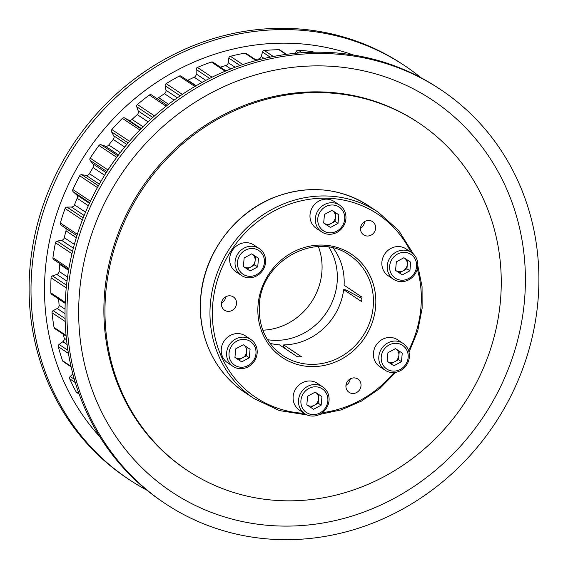 <?xml version="1.0" encoding="UTF-8"?>
<svg xmlns="http://www.w3.org/2000/svg" width="568" height="568" viewBox="0 0 568 568"><rect width="100%" height="100%" fill="white"/><g stroke="black" fill="none" stroke-linecap="round" stroke-linejoin="round"><path stroke-width="0.85" d="M318.385 246.597A60.258 55.792 -56.4 0 1 321.822 272.754A60.258 55.792 -56.4 0 1 262.814 330.178M328.957 247.229A60.258 55.792 -56.4 0 1 337.094 282.899A60.258 55.792 -56.4 0 1 267.493 339.685M360.715 296.269A65.476 60.62 -56.4 0 1 360.545 297.731L361.894 298.626M500.358 301.75A208.754 193.283 123.6 0 0 418.687 122.865A208.754 193.283 123.6 0 0 221.193 117.278A208.754 193.283 123.6 0 0 105.861 291.661A208.754 193.283 123.6 0 0 187.525 470.545A208.754 193.283 123.6 0 0 385.019 476.133A208.754 193.283 123.6 0 0 500.358 301.75M79.129 394.093L76.673 392.46A2.009 1.86 -56.4 0 1 76.098 391.828A228.705 211.75 -56.4 0 1 69.701 378.82A2.009 1.86 -56.4 0 1 70.176 376.513L72.846 373.886M71.121 366.843L63.24 361.61A2.009 1.86 -56.4 0 1 62.551 360.701A228.705 211.75 -56.4 0 1 58.277 346.672A2.009 1.86 -56.4 0 1 59.093 344.449L62.856 341.709A3.266 3.025 123.6 0 0 64.198 338.187A220.618 204.267 -56.4 0 1 63.318 334.275M66.158 336.164L54.819 328.623A2.009 1.86 -56.4 0 1 54.052 327.424A228.705 211.75 -56.4 0 1 52.015 312.719A2.009 1.86 -56.4 0 1 53.151 310.632L57.24 308.502A3.266 3.025 123.6 0 0 59.093 305.201A220.618 204.267 -56.4 0 1 58.71 299.038M65.199 303.347L51.617 294.316A2.009 1.86 -56.4 0 1 50.822 292.811A228.705 211.75 -56.4 0 1 51.07 277.802A2.009 1.86 -56.4 0 1 52.497 275.899L56.814 274.429A3.266 3.025 123.6 0 0 59.129 271.433A220.618 204.267 -56.4 0 1 59.42 267.947A220.618 204.267 -56.4 0 1 59.775 264.468A3.266 3.025 123.6 0 0 59.739 263.545M68.728 269.516L53.712 259.533A2.009 1.86 -56.4 0 1 52.93 257.723A228.705 211.75 -56.4 0 1 55.465 242.763A2.009 1.86 -56.4 0 1 57.148 241.095L61.585 240.328A3.266 3.025 123.6 0 0 64.298 237.708A220.618 204.267 -56.4 0 1 65.987 230.856A3.266 3.025 123.6 0 0 65.37 228.002M61.053 225.127L76.914 235.677L61.081 225.148A2.009 1.86 -56.4 0 1 60.336 223.011A228.705 211.75 -56.4 0 1 65.086 208.484A2.009 1.86 -56.4 0 1 66.981 207.086L71.433 207.036A3.266 3.025 123.6 0 0 74.486 204.856A220.618 204.267 -56.4 0 1 77.177 198.289A3.266 3.025 123.6 0 0 76.488 194.71L73.258 191.799A2.009 1.86 -56.4 0 1 72.853 189.542A228.705 211.75 -56.4 0 1 79.705 175.796A2.009 1.86 -56.4 0 1 81.771 174.71L86.123 175.377A3.266 3.025 123.6 0 0 89.432 173.694A220.618 204.267 -56.4 0 1 93.067 167.567A3.266 3.025 123.6 0 0 92.939 163.882L90.22 160.446A2.009 1.86 -56.4 0 1 90.17 158.131A228.705 211.75 -56.4 0 1 98.953 145.507A2.009 1.86 -56.4 0 1 101.139 144.755L105.286 146.132A3.266 3.025 123.6 0 0 108.772 144.982A220.618 204.267 -56.4 0 1 113.252 139.451A3.266 3.025 123.6 0 0 113.685 135.752L111.562 131.882A2.009 1.86 -56.4 0 1 111.868 129.554A228.705 211.75 -56.4 0 1 122.361 118.371A2.009 1.86 -56.4 0 1 124.612 117.966L128.453 120.011A3.266 3.025 123.6 0 0 132.032 119.429A220.618 204.267 -56.4 0 1 137.25 114.629A3.266 3.025 123.6 0 0 138.237 111.001L136.746 106.791A2.009 1.86 -56.4 0 1 137.399 104.519A228.705 211.75 -56.4 0 1 149.356 95.041A2.009 1.86 -56.4 0 1 151.606 95.005M156.484 98.243A3.266 3.025 123.6 0 0 158.635 97.668A220.618 204.267 -56.4 0 1 164.464 93.713A3.266 3.025 123.6 0 0 165.977 90.248L165.167 85.803A2.009 1.86 -56.4 0 1 166.147 83.645A228.705 211.75 -56.4 0 1 179.261 76.105A2.009 1.86 -56.4 0 1 181.156 76.162L195.825 85.917M187.518 80.393A3.266 3.025 123.6 0 0 187.93 80.223A220.618 204.267 -56.4 0 1 194.22 77.22A3.266 3.025 123.6 0 0 196.23 74.003L196.116 69.431A2.009 1.86 -56.4 0 1 197.401 67.429A228.705 211.75 -56.4 0 1 211.36 62.026A2.009 1.86 -56.4 0 1 212.964 62.203L226 70.872M255.188 59.406A220.618 204.267 -56.4 0 1 258.404 59.001A3.266 3.025 123.6 0 0 261.237 56.516L262.501 52.029A2.009 1.86 -56.4 0 1 264.305 50.495A228.705 211.75 -56.4 0 1 278.895 49.686A2.009 1.86 -56.4 0 1 279.91 49.977L286.471 54.336M220.412 67.152A220.618 204.267 -56.4 0 1 225.794 65.547A3.266 3.025 123.6 0 0 228.244 62.665L228.826 58.085A2.009 1.86 -56.4 0 1 230.388 56.289A228.705 211.75 -56.4 0 1 244.844 53.143A2.009 1.86 -56.4 0 1 246.157 53.406L256.644 60.378M295.474 53.285L296.311 51.425A2.009 1.86 -56.4 0 1 298.299 50.183A228.705 211.75 -56.4 0 1 312.677 51.731A2.009 1.86 -56.4 0 1 313.394 52L313.742 52.235M345.94 385.495A7.973 7.377 123.6 0 0 349.057 392.325A7.973 7.377 123.6 0 0 356.597 392.538A7.973 7.377 123.6 0 0 360.999 385.878A7.973 7.377 123.6 0 0 357.883 379.048A7.973 7.377 123.6 0 0 350.342 378.835A7.973 7.377 123.6 0 0 345.94 385.495M345.955 385.331A7.973 7.377 123.6 0 0 350.236 378.891M360.545 228.038A7.973 7.377 123.6 0 0 363.662 234.868A7.973 7.377 123.6 0 0 371.202 235.081A7.973 7.377 123.6 0 0 375.611 228.421A7.973 7.377 123.6 0 0 372.494 221.591A7.973 7.377 123.6 0 0 364.947 221.378A7.973 7.377 123.6 0 0 360.545 228.038M360.566 227.882A7.973 7.377 123.6 0 0 364.848 221.442M221.449 303.397A7.973 7.377 123.6 0 0 224.566 310.227A7.973 7.377 123.6 0 0 232.106 310.44A7.973 7.377 123.6 0 0 236.508 303.781A7.973 7.377 123.6 0 0 233.391 296.95A7.973 7.377 123.6 0 0 225.851 296.737A7.973 7.377 123.6 0 0 221.449 303.397M221.463 303.234A7.973 7.377 123.6 0 0 225.744 296.794M269.977 343.342A60.258 55.792 123.6 0 0 279.371 344.79L297.284 356.704A60.258 55.792 123.6 0 0 301.594 356.81L283.68 344.904A60.258 55.792 123.6 0 0 343.668 289.666L361.589 301.58A60.258 55.792 123.6 0 0 361.83 299.35A60.258 55.792 123.6 0 0 362.001 297.121L344.087 285.214A60.258 55.792 123.6 0 0 333.295 248.109M283.68 344.904L283.716 346.963L286.137 349.292M360.545 297.731L345.742 289.857L343.668 289.666M332.039 210.33L338.819 214.796L338.024 223.366L330.448 227.47L323.675 223.004L324.47 214.434L332.039 210.33A7.59 7.029 -56.4 0 1 332.088 210.359M332.784 210.82A7.59 7.029 -56.4 0 1 335.432 217.097L335.035 221.385L338.024 223.366M345.891 218.893A16.131 14.938 -56.4 0 1 336.98 232.369A16.131 14.938 -56.4 0 1 321.715 231.936A16.131 14.938 -56.4 0 1 315.41 218.112A16.131 14.938 -56.4 0 1 324.321 204.636A16.131 14.938 -56.4 0 1 339.579 205.069A16.131 14.938 -56.4 0 1 345.891 218.893M321.715 231.936L316.341 228.364A16.131 14.938 -56.4 0 1 310.036 214.541A16.131 14.938 -56.4 0 1 318.946 201.065A16.131 14.938 -56.4 0 1 334.204 201.498L339.579 205.069M344.698 219.241A14.236 13.178 -56.4 0 1 329.958 232.816A14.236 13.178 -56.4 0 1 317.796 218.552A14.236 13.178 -56.4 0 1 332.536 204.984A14.236 13.178 -56.4 0 1 344.698 219.241M335.83 212.83L335.432 217.097A7.59 7.029 -56.4 0 1 331.25 223.43L327.466 225.482L330.448 227.47M335.035 221.385L331.25 223.43A7.59 7.029 -56.4 0 1 324.079 223.252L323.675 222.983A7.59 7.029 -56.4 0 0 324.079 223.252L327.466 225.482M255.522 256.338L254.727 264.887L247.158 268.991L243.771 266.754A7.59 7.029 -56.4 0 1 243.367 266.47M251.731 253.839L258.504 258.305L257.709 266.875L250.14 270.979L243.367 266.506L244.162 257.936L251.731 253.839A7.59 7.029 -56.4 0 1 251.773 253.868M259.228 248.55A16.131 14.938 -56.4 0 1 259.271 248.578A16.131 14.938 -56.4 0 1 262.792 270.254A16.131 14.938 -56.4 0 1 241.45 275.473A16.131 14.938 -56.4 0 1 241.407 275.445A16.131 14.938 -56.4 0 1 237.886 253.761A16.131 14.938 -56.4 0 1 259.228 248.55M236.075 271.902A16.131 14.938 -56.4 0 1 236.032 271.873A16.131 14.938 -56.4 0 1 232.511 250.19A16.131 14.938 -56.4 0 1 253.853 244.971A16.131 14.938 -56.4 0 1 253.896 245.007A16.131 14.938 -56.4 0 1 253.939 245.035M258.781 250.531A14.236 13.178 -56.4 0 1 261.94 269.665A14.236 13.178 -56.4 0 1 243.097 274.287A14.236 13.178 -56.4 0 1 239.937 255.153A14.236 13.178 -56.4 0 1 258.781 250.531M254.727 264.887L257.709 266.875M247.158 268.991L250.14 270.979M252.476 254.329A7.59 7.029 -56.4 0 1 255.124 260.606A7.59 7.029 -56.4 0 1 250.942 266.939A7.59 7.029 -56.4 0 1 243.771 266.754L243.367 266.491M247.087 347.24L246.292 355.795L242.508 357.847A7.59 7.029 -56.4 0 1 235.337 357.662A7.59 7.029 -56.4 0 1 234.939 357.378M235.55 339.068A16.131 14.938 -56.4 0 1 250.836 339.486A16.131 14.938 -56.4 0 1 248.259 366.765A16.131 14.938 -56.4 0 1 232.972 366.353A16.131 14.938 -56.4 0 1 235.55 339.068M232.972 366.353L227.598 362.774A16.131 14.938 -56.4 0 1 230.175 335.489A16.131 14.938 -56.4 0 1 245.461 335.908L250.836 339.486M236.899 341.091A14.236 13.178 -56.4 0 1 254.798 346.657A14.236 13.178 -56.4 0 1 248.109 365.536A14.236 13.178 -56.4 0 1 230.21 359.97A14.236 13.178 -56.4 0 1 236.899 341.091M250.076 349.214L249.281 357.783L241.705 361.88L234.932 357.414L235.727 348.844L243.296 344.748L250.076 349.214M246.292 355.795L249.281 357.783M244.041 345.237A7.59 7.029 -56.4 0 1 246.689 351.514A7.59 7.029 -56.4 0 1 242.508 357.847L238.723 359.899L241.705 361.88M238.723 359.899L234.932 357.4M318.96 394.639L318.57 398.913A7.59 7.029 -56.4 0 1 314.388 405.247A7.59 7.029 -56.4 0 1 307.21 405.062A7.59 7.029 -56.4 0 1 306.812 404.778M298.541 399.929A16.131 14.938 -56.4 0 1 307.451 386.453A16.131 14.938 -56.4 0 1 322.716 386.879A16.131 14.938 -56.4 0 1 329.028 400.703A16.131 14.938 -56.4 0 1 320.111 414.178A16.131 14.938 -56.4 0 1 304.853 413.745A16.131 14.938 -56.4 0 1 298.541 399.929M304.853 413.745L299.478 410.174A16.131 14.938 -56.4 0 1 293.166 396.35A16.131 14.938 -56.4 0 1 302.077 382.875A16.131 14.938 -56.4 0 1 317.342 383.308L322.716 386.879M300.933 400.369A14.236 13.178 -56.4 0 1 315.673 386.801A14.236 13.178 -56.4 0 1 327.828 401.058A14.236 13.178 -56.4 0 1 313.089 414.626A14.236 13.178 -56.4 0 1 300.933 400.369M315.176 392.14L321.95 396.613L321.154 405.183L313.586 409.279L306.812 404.814L307.607 396.244L315.176 392.14A7.59 7.029 -56.4 0 1 315.219 392.176M315.922 392.637A7.59 7.029 -56.4 0 1 318.57 398.913L318.172 403.195L321.154 405.183M318.172 403.195L310.597 407.299L313.586 409.279M310.597 407.299L306.812 404.799M396.23 349.128A7.59 7.029 -56.4 0 1 398.878 355.405A7.59 7.029 -56.4 0 1 394.696 361.738A7.59 7.029 -56.4 0 1 387.525 361.553L387.12 361.291A7.59 7.029 -56.4 0 0 387.525 361.553L393.894 365.771L387.12 361.305L387.916 352.735L395.484 348.638L402.258 353.104L401.462 361.674L393.894 365.771M385.203 370.272A16.131 14.938 -56.4 0 1 385.161 370.244A16.131 14.938 -56.4 0 1 381.639 348.56A16.131 14.938 -56.4 0 1 402.982 343.349A16.131 14.938 -56.4 0 1 403.024 343.377A16.131 14.938 -56.4 0 1 406.546 365.054A16.131 14.938 -56.4 0 1 385.203 370.272M379.829 366.694A16.131 14.938 -56.4 0 1 379.786 366.665A16.131 14.938 -56.4 0 1 376.264 344.989A16.131 14.938 -56.4 0 1 397.607 339.77A16.131 14.938 -56.4 0 1 397.65 339.799A16.131 14.938 -56.4 0 1 397.692 339.827M386.851 369.086A14.236 13.178 -56.4 0 1 383.691 349.952A14.236 13.178 -56.4 0 1 402.535 345.33A14.236 13.178 -56.4 0 1 405.694 364.457A14.236 13.178 -56.4 0 1 386.851 369.086M399.276 351.138L398.48 359.686L401.462 361.674M398.48 359.686L390.912 363.79M403.919 257.73L410.692 262.196L409.897 270.766L402.329 274.869L395.555 270.396L396.35 261.834L403.919 257.73A7.59 7.029 -56.4 0 1 403.962 257.758M404.665 258.22A7.59 7.029 -56.4 0 1 407.313 264.496A7.59 7.029 -56.4 0 1 403.131 270.829L399.339 272.881L402.329 274.869M408.882 279.754A16.131 14.938 -56.4 0 1 393.596 279.335A16.131 14.938 -56.4 0 1 396.173 252.05A16.131 14.938 -56.4 0 1 411.459 252.469A16.131 14.938 -56.4 0 1 408.882 279.754M393.596 279.335L388.221 275.764A16.131 14.938 -56.4 0 1 390.798 248.479A16.131 14.938 -56.4 0 1 406.084 248.898L411.459 252.469M408.733 278.519A14.236 13.178 -56.4 0 1 390.834 272.959A14.236 13.178 -56.4 0 1 397.515 254.073A14.236 13.178 -56.4 0 1 415.414 259.64A14.236 13.178 -56.4 0 1 408.733 278.519M407.703 260.229L406.915 268.785L409.897 270.766M406.915 268.785L403.131 270.829A7.59 7.029 -56.4 0 1 395.953 270.652L395.555 270.382A7.59 7.029 -56.4 0 0 395.953 270.652L399.339 272.881M146.899 490.212A248.614 230.182 -56.4 0 1 129.341 479.719L127.431 478.448A248.614 230.182 -56.4 0 1 30.175 265.412A248.614 230.182 -56.4 0 1 167.524 57.737A248.614 230.182 -56.4 0 1 402.726 64.39L404.636 65.661A248.614 230.182 -56.4 0 1 421.101 77.788M129.341 479.719A248.614 230.182 -56.4 0 1 32.085 266.683A248.614 230.182 -56.4 0 1 169.434 59.008A248.614 230.182 -56.4 0 1 404.636 65.661M99.869 436.82A235.329 217.885 -56.4 0 1 45.525 267.592A235.329 217.885 -56.4 0 1 353.679 55.082M418.687 122.865L417.615 122.148A208.754 193.283 123.6 0 0 220.121 116.561A208.754 193.283 123.6 0 0 104.782 290.944A208.754 193.283 123.6 0 0 186.453 469.828L187.525 470.545M68.018 290.575A248.614 230.182 123.6 0 0 165.274 503.61A248.614 230.182 123.6 0 0 400.475 510.263A248.614 230.182 123.6 0 0 537.825 302.588A248.614 230.182 123.6 0 0 440.569 89.552A248.614 230.182 123.6 0 0 205.367 82.9A248.614 230.182 123.6 0 0 68.018 290.575M79.683 290.305A235.329 217.885 123.6 0 0 280.691 526.039A235.329 217.885 123.6 0 0 524.385 301.679A235.329 217.885 123.6 0 0 323.377 65.938A235.329 217.885 123.6 0 0 79.683 290.305M440.569 89.552L438.659 88.281A248.614 230.182 123.6 0 0 203.458 81.629A248.614 230.182 123.6 0 0 66.108 289.304A248.614 230.182 123.6 0 0 163.364 502.339L165.274 503.61M75.288 382.534L69.701 378.82M68.444 353.438L58.277 346.672M65.185 321.481L52.015 312.719M66.243 287.884L51.07 277.802M67.542 277.028L59.129 271.433M89.723 202.748L73.258 191.799M106.919 171.55L90.22 160.446M128.119 142.887L111.562 131.882M152.778 117.448L136.746 106.791M180.219 95.814L165.167 85.803M209.62 78.412L196.116 69.431M285.988 54.4L278.895 49.686M273.343 56.502L264.305 50.495M270.19 57.141L262.501 52.029M264.184 58.476L261.237 56.516M259.391 59.654L258.404 59.001M255.99 60.556L244.844 53.143M242.813 64.553L230.388 56.289M240.001 65.512L228.826 58.085M235.152 67.258L228.244 62.665M230.842 68.905L225.794 65.547M225.176 71.213L211.36 62.026M212.077 77.191L197.401 67.429M205.808 80.372L196.23 74.003M202.03 82.403L194.22 77.22M196.18 85.711L187.93 80.223M194.867 86.478L179.261 76.105M182.314 94.387L166.147 83.645M177.351 97.81L165.977 90.248M174.113 100.124L164.464 93.713M168.575 104.278L158.635 97.668M166.119 106.188L149.356 95.041M154.517 115.9L137.399 104.519M150.74 119.316L138.237 111.001M148.063 121.815L137.25 114.629M143.008 126.728L132.032 119.429M141.24 128.517L128.453 120.011M140.935 128.822L124.612 117.966M139.82 129.973L122.361 118.371M129.497 141.283L111.868 129.554M126.799 144.464L113.685 135.752M124.669 147.041L113.252 139.451M120.253 152.614L108.772 144.982M118.499 154.915L105.286 146.132M117.81 155.838L101.139 144.755M116.71 157.322L98.953 145.507M107.956 169.953L90.17 158.131M106.195 172.7L92.939 163.882M104.597 175.235L93.067 167.567M100.934 181.341L89.432 173.694M99.315 184.153L86.123 175.377M98.406 185.771L81.771 174.71M97.412 187.575L79.705 175.796M90.44 201.228L72.853 189.542M89.453 203.33L76.488 194.71M88.352 205.715L77.177 198.289M85.527 212.198L74.486 204.856M84.163 215.499L71.433 207.036M83.212 217.878L66.981 207.086M82.388 219.986L65.086 208.484M77.347 234.321L60.336 223.011M76.29 237.701L65.987 230.856M74.344 244.389L64.298 237.708M73.343 248.145L61.585 240.328M72.534 251.326L57.148 241.095M71.951 253.726L55.465 242.763M68.927 268.352L52.93 257.723M68.586 270.325L59.775 264.468M66.988 281.195L56.814 274.429M66.52 285.214L52.497 275.899M65.235 302.396L50.822 292.811M65.05 309.162L59.093 305.201M65.029 313.685L57.24 308.502M65.1 318.577L53.151 310.632M66.087 335.425L54.052 327.424M66.527 339.735L64.198 338.187M67.109 344.542L62.856 341.709M67.94 350.328L59.093 344.449M71 366.317L62.551 360.701M74.323 379.268L70.176 376.513M79.009 393.759L76.098 391.828M313.444 52.242L312.677 51.731M302.14 52.732L298.299 50.183M298.669 52.994L296.311 51.425M282.885 355.618A60.258 55.792 123.6 0 0 339.891 357.229A60.258 55.792 123.6 0 0 373.176 306.897A60.258 55.792 123.6 0 0 349.604 255.259C316.504 230.714 261.514 260.343 259.406 304.114C258.064 326.281 265.888 343.448 282.885 355.618M375.569 307.338A62.153 57.545 123.6 0 0 322.482 245.078A62.153 57.545 123.6 0 0 258.113 304.334A62.153 57.545 123.6 0 0 311.207 366.594A62.153 57.545 123.6 0 0 375.569 307.338M368.682 205.843A111.967 103.667 123.6 0 0 262.757 202.847A111.967 103.667 123.6 0 0 200.894 296.382A111.967 103.667 123.6 0 0 244.694 392.325C214.264 372.516 196.911 334.488 200.795 296.255C204.288 253.058 234.996 212.091 275.231 196.961C308.729 184.763 339.884 187.724 368.682 205.843L378.238 212.198A111.967 103.667 123.6 0 0 272.306 209.201A111.967 103.667 123.6 0 0 210.451 302.73A111.967 103.667 123.6 0 0 254.251 398.679L279.357 410.572L307.096 414.959M408.555 350.577A110.071 101.913 123.6 0 0 420.845 308.495A110.071 101.913 123.6 0 0 417.295 268.976M410.813 252.043A110.071 101.913 123.6 0 0 298.306 201.526A110.071 101.913 123.6 0 0 212.837 303.177A110.071 101.913 123.6 0 0 304.235 413.341M322.475 412.631A110.071 101.913 123.6 0 0 394.036 372.544M167.184 105.357L151.507 94.934M378.238 212.198L398.729 230.523L413.454 254.081M417.814 265.668L422.06 286.599L422.138 308.275L417.764 330.803L409.024 352.238M244.694 392.325L254.251 398.679M319.685 414.406L341.048 409.918L361.397 401.136L379.878 388.434L395.754 372.331M259.271 248.578L253.896 245.007M241.407 275.445L236.032 271.873M385.161 370.244L379.786 366.665M403.024 343.377L397.65 339.799"/></g></svg>
